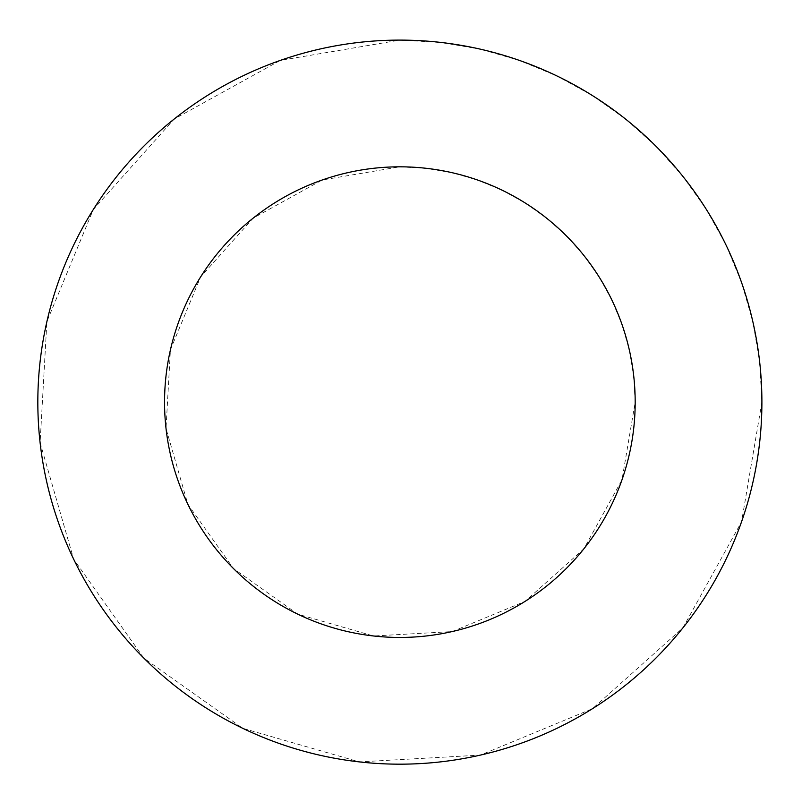 <?xml version="1.0" encoding="UTF-8"?>
<svg xmlns="http://www.w3.org/2000/svg" width="802" height="802" viewBox="0 0 802 802"><rect width="100%" height="100%" fill="white"/><g stroke="black" fill="none" stroke-linecap="round" stroke-linejoin="round"><path stroke-width="0.6" stroke-dasharray="4.01 3.01" d="M399.857 166.816L426.213 168.29L452.228 172.711L477.581 180.019L501.962 190.114L525.059 202.886L546.583 218.154L566.262 235.738L583.846 255.417L599.114 276.941L611.886 300.038L621.981 324.419L629.289 349.772L633.71 375.787L635.184 402.143L621.981 479.857L583.846 548.859L525.059 601.39L452.228 631.565L373.511 635.986L297.763 614.162L233.462 568.538L187.838 504.237L166.014 428.489L170.435 349.772L200.61 276.941L253.141 218.154L322.143 180.019L399.857 166.816M399.857 40.1L440.398 42.376L480.418 49.173L519.435 60.421L556.949 75.949L592.477 95.588L625.59 119.087L655.866 146.134L682.913 176.41L706.412 209.522L726.051 245.051L741.579 282.565L752.827 321.582L759.624 361.602L761.9 402.143L741.579 521.711L682.913 627.866L592.477 708.687L480.418 755.103L359.326 761.9L242.775 728.326L143.859 658.141L73.674 559.225L40.1 442.674L46.897 321.582L93.313 209.522L174.134 119.087L280.289 60.421L399.857 40.1"/><path stroke-width="1.2" d="M635.184 402.143A235.327 235.327 0 0 0 282.204 198.345A235.327 235.327 0 0 0 282.204 605.931A235.327 235.327 0 0 0 635.184 402.143M761.9 402.143A362.043 362.043 0 0 0 218.846 88.601A362.043 362.043 0 0 0 218.846 715.675A362.043 362.043 0 0 0 761.9 402.143"/></g></svg>
